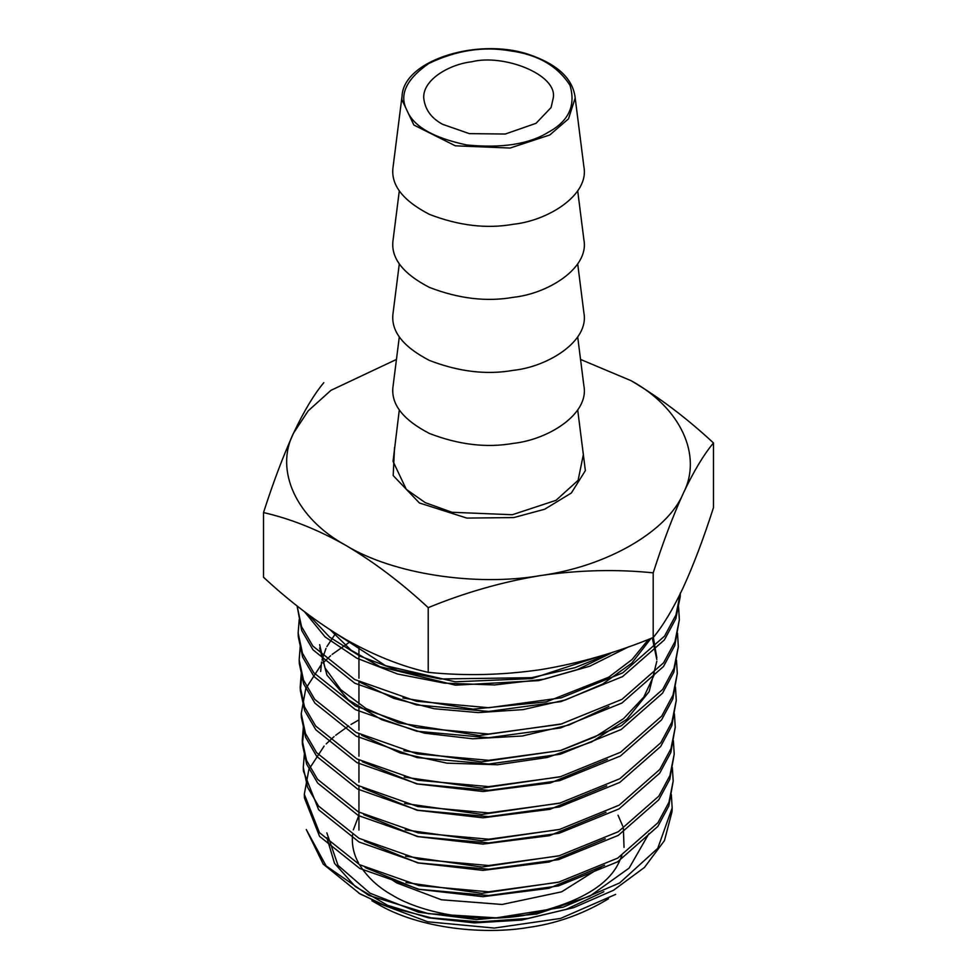 <?xml version="1.0" encoding="UTF-8"?>
<svg xmlns="http://www.w3.org/2000/svg" width="977" height="977" viewBox="0 0 977 977"><rect width="100%" height="100%" fill="white"/><g stroke="black" fill="none" stroke-linecap="round" stroke-linejoin="round"><path stroke-width="1.47" d="M359.438 864.633C367.401 877.261 378.319 887.421 392.192 895.103C418.559 911.407 471.842 923.912 523.757 915.461C577.639 903.957 609.746 885.418 620.065 859.845L621.824 855.583M624.022 847.364L623.387 828.581M622.715 826.09L618.05 815.221M358.95 815.221L353.32 829.852M352.55 834.7C351.622 844.726 353.637 854.203 358.583 863.118M608.476 898.803L599.841 903.774C577.285 916.047 553.751 923.888 529.253 927.307C486.522 934.83 420.66 929.567 377.159 903.774L372.408 901.038M442.691 124.348L469.339 133.629L505.268 134.032L536.031 123.31L551.065 107.58L553.275 97.908C557.598 74.337 503.24 53.65 471.732 61.783C449.481 64.274 422.785 79.638 423.725 97.908C424.897 109.375 431.223 118.193 442.691 124.348M323.802 382.679C313.971 394.464 303.92 411.207 293.662 432.909C283.391 455.453 273.34 482.003 263.521 512.571C290.535 518.726 317.977 529.668 345.87 545.398C374.118 562.141 401.571 582.89 428.219 607.657C464.942 592.55 502.447 581.84 540.708 575.538C579.056 570.006 616.548 569.102 653.198 572.852L653.198 637.541C663.004 625.793 673.055 609.05 683.338 587.311C693.585 564.828 703.635 538.278 713.479 507.649L713.479 442.96C686.819 418.205 659.377 397.444 631.13 380.712L580.546 359.438M653.198 637.541C616.463 652.648 578.97 663.346 540.708 669.648C502.349 675.192 464.857 676.084 428.219 672.347C401.571 666.326 374.118 655.384 345.87 639.508C317.977 623.045 290.535 602.284 263.521 577.26L263.521 512.571M428.219 672.347L428.219 607.657M653.198 572.852C663.029 542.223 673.08 515.673 683.338 493.19C693.609 471.451 703.66 454.708 713.479 442.96M396.454 359.438L330.971 390.324L308.195 410.853L293.662 432.909C274.171 470.474 296.458 518.494 345.87 545.398C392.473 573.926 475.64 586.798 540.708 575.538C606.802 566.501 667.682 531.354 683.338 493.19C702.829 455.624 680.542 407.617 631.13 380.712M577.7 190.894L583.916 239.939C589.265 268.077 548.097 293.674 513.255 297.313C486.729 302.04 458.775 298.73 429.404 287.397C402.597 273.511 390.495 257.684 393.084 239.939L399.3 190.894M583.916 166.908C589.265 195.046 548.097 220.643 513.255 224.283C486.729 229.009 458.775 225.699 429.404 214.366C402.597 200.48 390.495 184.653 393.084 166.908L402.072 95.954C403.66 59.316 482.003 35.868 533.357 56.092C558.172 65.398 572.034 78.673 574.928 95.954L583.916 166.908M577.7 263.924L583.916 312.97C589.265 341.107 548.097 366.705 513.255 370.344C486.729 375.07 458.775 371.761 429.404 360.428C402.597 346.542 390.495 330.714 393.084 312.97L399.3 263.924M577.7 336.955L583.916 386C589.265 414.138 548.097 439.723 513.255 443.375C486.729 448.089 458.775 444.791 429.404 433.458C402.597 419.56 390.495 403.745 393.084 386L399.3 336.955M371.895 900.745L427.731 921.787L494.289 928.065L560.529 918.441L615.632 894.407M387.539 906.741L360.024 893.882L323.228 864.132L306.277 829.522L326.135 865.94L368.842 895.433L428.353 913.654L496.316 917.843L563.204 907.181L619.65 882.952L657.765 848.329L672.164 807.906L672.029 811.667L664.458 840.586L644.478 867.417L613.458 890.291L573.67 907.67L527.946 918.417L479.402 921.885L431.431 917.867L387.539 906.741L358.938 893.259M326.831 832.868L338.03 865.39L370.075 893.21L418.547 912.225L476.752 919.601L536.629 914.057L589.876 896.141L629.127 868.101L648.923 833.601M405.98 882.5L481.905 893.332L559.455 881.975M405.614 856.17L481.93 867.039L559.87 855.632M405.186 829.827L481.917 840.745L560.261 829.29M404.612 803.424L481.893 814.439L560.798 802.911M404.222 777.081L481.905 788.146L561.213 776.556M335.648 633.365L326.88 646.603M326 648.423L321.983 660.037M321.567 662.003L320.676 671.504M403.855 750.751L481.527 761.852L560.908 750.434L595.359 736.756L623.534 718.657L643.77 697.138L654.859 673.397M656.837 657.9L653.344 637.346M319.65 644.661L325.023 667.938L340.753 689.677L365.874 708.423L398.787 722.919L479.28 735.547L562.154 723.835M402.854 698.018L473.124 709.143L546.338 701.865L608.732 677.183L632.046 659.548L648.533 639.373M336.406 633.829L385.536 665.679L455.282 681.799L531.708 678.6L599.573 656.3M326.855 837.704L334.525 863.35L355.347 886.591L387.551 905.313L428.402 917.806L474.395 922.911L521.62 920.065L566.049 909.392L603.884 891.72M365.142 867.552L418.132 889.241L483.004 896.691L548.866 888.325L604.616 865.243M364.433 841.087L417.753 862.911L482.992 870.397L549.221 861.995L605.3 838.803M363.725 814.623L417.374 836.568L483.004 844.091L549.624 835.653L606.021 812.327M362.992 788.158L416.971 810.226L482.992 817.798L550.002 809.31L606.729 785.874M362.296 761.706L416.605 783.884L483.029 791.504L550.405 782.968L607.474 759.398M361.588 735.241L400.24 752.974L446.99 763.159L497.562 764.747L547.34 757.48L591.757 741.897L626.77 719.292L649.143 691.606L656.837 661.258M656.813 659.585L652.306 637.896M319.65 648.032L326.965 675.119L348.252 699.764L381.689 719.719L424.372 733.153L472.624 738.783L522.28 736.011L569.041 724.971L608.866 706.481M360.134 682.312L393.816 698.372L434.13 708.728L478.254 712.599L523.135 709.607L565.61 699.898L602.711 684.047L631.838 663.102L650.963 638.421M330.397 630.006L350.999 650.108L379.931 666.668L455.392 685.17L538.803 680.615L577.224 669.648L610.307 653.552M628.712 646.786L589.766 666.216L544.055 679.186L494.557 684.95L444.572 683.167L397.578 674.008L356.861 658.217L325.121 636.955L304.445 611.663M680.224 596.666L675.828 618.685L664.397 639.898L622.605 676.585L561.03 701.571L488.769 711.427L416.471 704.918L354.822 683.253L313.006 649.839L301.661 630.36L297.13 606.143L301.527 626.611L312.872 646.078L354.7 679.516L416.41 701.23L488.805 707.727L561.128 697.859L622.74 672.848L664.543 636.137L675.974 614.899L680.371 592.892L680.224 596.666M679.345 619.772L674.789 645.541L663.481 666.522L621.885 703.049L560.542 727.938L488.585 737.72L416.69 731.223L355.457 709.668L313.947 676.475L302.614 657.008L298.303 636.796L298.156 633.023L302.491 653.295L313.812 672.75L355.396 705.98L416.678 727.547L488.622 734.032L560.59 724.25L621.946 699.361L663.591 662.797L674.924 641.779L679.345 619.772L678.539 606.338M678.319 646.652L673.837 672.176L662.54 693.169L621.238 729.477L560.322 754.232L488.781 764.014L417.179 757.59L356.19 736.145L314.875 703.11L303.652 683.863L299.328 663.664L299.182 659.89L303.505 680.077L314.728 699.373L356.055 732.408L417.057 753.878L488.708 760.326L560.346 750.544L621.335 725.764L662.687 689.42L673.959 668.451L678.319 646.652L677.513 633.206M301.258 673.336L300.208 686.77L304.519 706.884L315.705 726.058L356.886 758.934L417.57 780.244L488.756 786.619L559.919 776.898L620.554 752.266L661.71 716.117L672.958 695.221L677.293 673.519L672.799 699.031L661.576 719.866L620.419 756.003L559.784 780.611L488.683 790.32L417.57 783.933L356.971 762.646L315.852 729.819L304.653 710.609L300.354 690.544L301.808 675.217M676.267 700.399L671.797 725.777L660.672 746.477L619.784 782.418L559.467 806.941L488.647 816.613L417.851 810.251L357.582 789.05L316.743 756.418L305.63 737.317L301.38 717.423L301.234 713.65L305.483 733.544L316.633 752.693L357.509 785.349L417.802 806.55L488.598 812.925L559.442 803.265L619.845 778.73L660.794 742.74L671.92 722.064L676.267 700.399L675.449 686.953M303.334 727.083L302.259 740.517L306.522 760.411L317.562 779.328L358.229 811.826L418.29 832.917L488.793 839.219L559.21 829.558L619.174 805.158L659.854 769.387L670.967 748.712L675.241 727.279L670.82 752.473L659.707 773.149L619.052 808.895L559.125 833.271L488.793 842.907L418.4 836.63L358.388 815.563L317.708 783.09L306.668 764.173L302.406 744.291L303.884 728.976M674.215 754.146L669.782 779.341L658.767 799.809L618.27 835.396L558.6 859.638L488.598 869.212L418.644 862.935L359.06 842.003L318.649 809.75L303.432 771.171L303.285 767.397L307.511 787.132L318.526 806.025L359.011 838.315L418.669 859.259L488.671 865.524L558.673 855.937L618.356 831.696L658.889 796.084L669.929 775.567L674.215 754.146L673.385 740.7M673.19 781.026L668.818 806.013L657.839 826.432L617.647 861.812L558.38 885.944L488.756 895.506L419.072 889.29L359.756 868.455L319.577 836.385L304.458 798.05L304.311 794.277L319.442 832.636L359.634 864.743L418.962 885.577L488.647 891.818L558.356 882.268L617.733 858.099L657.973 822.695L668.94 802.312L673.19 781.026L672.347 767.592M672.164 807.906L671.321 794.46M358.95 719.89L350.987 724.458M348.63 725.935L335.685 735.254M334.11 736.56L326.196 743.9M324.132 746.086L308.866 769.461L304.311 794.277M304.36 753.951L303.285 767.397M675.241 727.279L674.411 713.833M349.974 641.84L332.156 654.395M330.629 655.701L322.947 662.956M321.103 664.922L305.789 688.59L301.234 713.65M677.293 673.519L676.475 660.086M300.22 646.469L299.182 659.89M299.194 619.577L298.156 633.023M308.463 614.692L329.725 637.224L359.951 656.104L397.578 670.332L440.444 678.978L531.573 677.684L574.903 667.694L613.275 652.038M396.173 882.549L387.295 876.784M601.331 866.831L561.641 891.818L502.056 904.47L441.396 899.768L396.894 882.976M548.158 132.347C568.712 121.233 575.99 105.553 569.994 85.304C557.647 66.033 537.765 54.553 510.336 50.853C483.383 46.139 456.222 50.34 428.842 63.468C406.114 79.271 398.836 94.952 407.006 110.511C413.405 126.351 433.287 137.83 466.664 144.95C501.738 148.419 528.899 144.217 548.158 132.347M582.451 447.478L585.37 470.609L571.35 493.006L544.616 509.261L513.804 517.566L466.847 518.091L419.377 502.96L393.181 475.555L394.549 447.478M575.123 98.201L568.48 118.852L549.782 134.973L510.116 148.04L455.343 145.817L413.869 125.032L401.84 99.593L401.95 97.089M399.3 409.986L393.047 461.364L406.298 489.379L425.288 502.666L451.972 512.278L512.314 514.732L555.998 500.334L578.103 480.354L583.293 454.903M583.696 457.346L577.7 409.986M300.354 690.544L300.208 686.77M302.406 744.291L302.259 740.517M358.95 830.084L358.95 785.508M358.95 782.15L358.95 759.532M358.95 756.161L358.95 733.544M358.95 730.185L358.95 707.556M358.95 704.185L358.95 681.555M358.95 678.185L358.95 646.664"/></g></svg>
